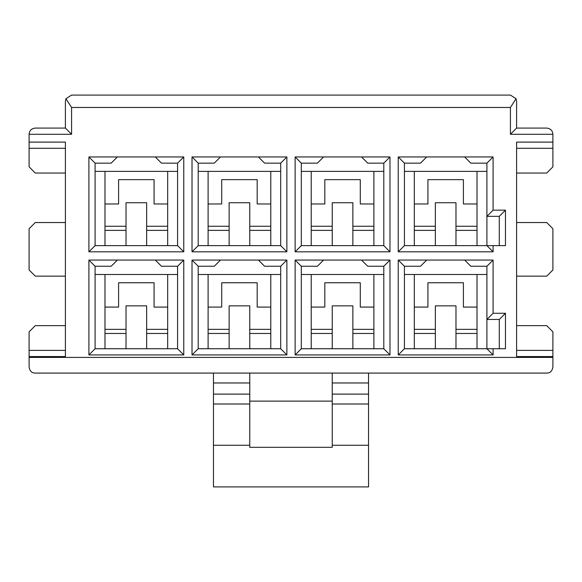 <?xml version="1.0" encoding="UTF-8"?>
<svg xmlns="http://www.w3.org/2000/svg" width="582" height="582" viewBox="0 0 582 582"><rect width="100%" height="100%" fill="white"/><g stroke="black" fill="none" stroke-linecap="round" stroke-linejoin="round"><path stroke-width="0.87" d="M499.283 245.633L499.283 216.351L486.908 216.351L486.908 245.633L493.099 251.817L398.233 251.817L398.233 156.958L493.099 156.958L493.099 210.16L486.908 216.351L486.908 163.142L493.099 156.958M493.099 313.269L486.908 319.46L486.908 348.742L493.099 348.742L493.099 354.925L398.233 354.925L398.233 260.067L493.099 260.067L493.099 313.269L505.467 313.269L505.467 348.742L493.099 348.742M499.283 348.742L499.283 319.46L486.908 319.46L486.908 266.25L493.099 260.067M426.693 260.067L420.51 266.25L404.425 266.25L404.425 348.742L486.908 348.742L493.099 354.925M493.099 210.16L505.467 210.16L505.467 245.633L493.099 245.633L493.099 251.817M295.125 251.817L295.125 156.958L389.984 156.958L389.984 251.817L295.125 251.817L301.309 245.633L383.8 245.633L389.984 251.817M295.125 354.925L295.125 260.067L389.984 260.067L389.984 354.925L295.125 354.925L301.309 348.742L383.8 348.742L389.984 354.925M192.016 251.817L192.016 156.958L286.875 156.958L286.875 251.817L192.016 251.817L198.2 245.633L280.691 245.633L286.875 251.817M192.016 354.925L192.016 260.067L286.875 260.067L286.875 354.925L192.016 354.925L198.2 348.742L280.691 348.742L286.875 354.925M88.901 251.817L88.901 156.958L183.767 156.958L183.767 251.817L88.901 251.817L95.092 245.633L177.575 245.633L183.767 251.817M65.395 173.043L35.284 173.043L29.1 166.852L29.1 134.275C29.471 130.521 31.537 128.462 35.284 128.084L65.395 128.084L65.395 101.275L65.948 98.714L71.579 107.466L510.421 107.466L510.421 134.275L516.605 128.084L546.716 128.084C550.463 128.462 552.529 130.521 552.9 134.275L510.421 134.275M29.1 142.11L65.395 142.11L65.395 356.577L29.1 356.577L29.1 331.835L35.284 325.644L65.395 325.644M29.1 357.406L29.1 366.886C29.755 371.09 31.814 373.149 35.284 373.077L546.716 373.077C550.186 373.149 552.245 371.09 552.9 366.886L552.9 357.406L29.1 357.406L29.1 356.577M552.9 357.406L552.9 356.577L516.605 356.577L516.605 142.11L552.9 142.11L552.9 134.275M88.901 354.925L88.901 260.067L183.767 260.067L183.767 354.925L88.901 354.925L95.092 348.742L177.575 348.742L177.575 266.25L161.49 266.25L155.307 260.067M414.319 226.245L435.358 226.245M435.358 230.37L414.319 230.37M477.014 230.37L455.975 230.37M455.975 226.245L477.014 226.245M414.319 171.392L414.319 245.633M477.014 245.633L477.014 171.392M435.358 245.633L435.358 202.74L455.975 202.74L455.975 245.633M404.425 171.392L486.908 171.392M477.014 203.976L463.403 203.976L463.403 179.642L427.93 179.642L427.93 203.976L414.319 203.976M426.693 156.958L420.51 163.142L404.425 163.142L398.233 156.958M404.425 163.142L404.425 245.633L398.233 251.817M404.425 245.633L493.099 245.633M486.908 163.142L470.823 163.142L464.64 156.958M414.319 329.354L435.358 329.354M435.358 333.479L414.319 333.479M477.014 333.479L455.975 333.479M455.975 329.354L477.014 329.354M414.319 274.5L414.319 348.742M477.014 348.742L477.014 274.5M435.358 348.742L435.358 305.848L455.975 305.848L455.975 348.742M404.425 274.5L486.908 274.5M477.014 307.085L463.403 307.085L463.403 282.75L427.93 282.75L427.93 307.085L414.319 307.085M404.425 266.25L398.233 260.067M404.425 348.742L398.233 354.925M486.908 266.25L470.823 266.25L464.64 260.067M311.21 226.245L332.242 226.245M332.242 230.37L311.21 230.37M373.899 230.37L352.867 230.37M352.867 226.245L373.899 226.245M311.21 171.392L311.21 245.633M373.899 245.633L373.899 171.392M332.242 245.633L332.242 202.74L352.867 202.74L352.867 245.633M301.309 171.392L383.8 171.392M373.899 203.976L360.287 203.976L360.287 179.642L324.821 179.642L324.821 203.976L311.21 203.976M323.585 156.958L317.394 163.142L301.309 163.142L295.125 156.958M301.309 163.142L301.309 245.633M383.8 245.633L383.8 163.142L389.984 156.958M383.8 163.142L367.715 163.142L361.524 156.958M311.21 329.354L332.242 329.354M332.242 333.479L311.21 333.479M373.899 333.479L352.867 333.479M352.867 329.354L373.899 329.354M311.21 274.5L311.21 348.742M373.899 348.742L373.899 274.5M332.242 348.742L332.242 305.848L352.867 305.848L352.867 348.742M301.309 274.5L383.8 274.5M373.899 307.085L360.287 307.085L360.287 282.75L324.821 282.75L324.821 307.085L311.21 307.085M323.585 260.067L317.394 266.25L301.309 266.25L295.125 260.067M301.309 266.25L301.309 348.742M383.8 348.742L383.8 266.25L389.984 260.067M383.8 266.25L367.715 266.25L361.524 260.067M208.101 226.245L229.133 226.245M229.133 230.37L208.101 230.37M270.79 230.37L249.758 230.37M249.758 226.245L270.79 226.245M208.101 171.392L208.101 245.633M270.79 245.633L270.79 171.392M229.133 245.633L229.133 202.74L249.758 202.74L249.758 245.633M198.2 171.392L280.691 171.392M270.79 203.976L257.179 203.976L257.179 179.642L221.713 179.642L221.713 203.976L208.101 203.976M220.476 156.958L214.285 163.142L198.2 163.142L192.016 156.958M198.2 163.142L198.2 245.633M280.691 245.633L280.691 163.142L286.875 156.958M280.691 163.142L264.606 163.142L258.415 156.958M208.101 329.354L229.133 329.354M229.133 333.479L208.101 333.479M270.79 333.479L249.758 333.479M249.758 329.354L270.79 329.354M208.101 274.5L208.101 348.742M270.79 348.742L270.79 274.5M229.133 348.742L229.133 305.848L249.758 305.848L249.758 348.742M198.2 274.5L280.691 274.5M270.79 307.085L257.179 307.085L257.179 282.75L221.713 282.75L221.713 307.085L208.101 307.085M220.476 260.067L214.285 266.25L198.2 266.25L192.016 260.067M198.2 266.25L198.2 348.742M280.691 348.742L280.691 266.25L286.875 260.067M280.691 266.25L264.606 266.25L258.415 260.067M104.986 226.245L126.025 226.245M126.025 230.37L104.986 230.37M167.681 230.37L146.642 230.37M146.642 226.245L167.681 226.245M104.986 171.392L104.986 245.633M167.681 245.633L167.681 171.392M126.025 245.633L126.025 202.74L146.642 202.74L146.642 245.633M95.092 171.392L177.575 171.392M167.681 203.976L154.07 203.976L154.07 179.642L118.597 179.642L118.597 203.976L104.986 203.976M117.36 156.958L111.177 163.142L95.092 163.142L88.901 156.958M95.092 163.142L95.092 245.633M177.575 245.633L177.575 163.142L183.767 156.958M177.575 163.142L161.49 163.142L155.307 156.958M126.025 348.742L126.025 305.848L146.642 305.848L146.642 348.742M146.642 329.354L167.681 329.354M104.986 274.5L104.986 348.742M104.986 329.354L126.025 329.354M167.681 348.742L167.681 274.5M167.681 307.085L154.07 307.085L154.07 282.75L118.597 282.75L118.597 307.085L104.986 307.085M249.758 445.252L213.463 445.252L213.463 486.908L368.537 486.908L368.537 404.01L332.242 404.01L332.242 447.318L249.758 447.318L249.758 404.01L213.463 404.01L213.463 373.077M213.463 445.252L213.463 404.01M249.758 373.077L249.758 404.01M552.9 142.11L552.9 166.852L546.716 173.043L516.605 173.043M516.605 325.644L546.716 325.644L552.9 331.835L552.9 356.577M516.605 350.393L552.9 350.393M552.9 148.294L516.605 148.294M516.605 276.152L546.716 276.152L552.9 269.968L552.9 228.719L546.716 222.535L516.605 222.535M249.758 401.122L332.242 401.122M368.537 404.01L368.537 373.077M332.242 404.01L332.242 373.077M516.605 101.275L516.052 98.714L516.605 101.275L516.605 128.084M65.395 101.275L65.948 98.714L71.579 95.092L510.421 95.092L516.052 98.714L510.421 107.466M516.052 98.714L510.421 95.092M65.395 148.294L29.1 148.294M29.1 350.393L65.395 350.393M65.395 222.535L35.284 222.535L29.1 228.719L29.1 269.968L35.284 276.152L65.395 276.152M71.579 107.466L71.579 134.275L65.395 128.084M65.948 98.714L71.579 95.092M117.36 260.067L111.177 266.25L95.092 266.25L95.092 348.742M177.575 266.25L183.767 260.067M177.575 348.742L183.767 354.925M95.092 266.25L88.901 260.067M95.092 274.5L177.575 274.5M167.681 333.479L146.642 333.479M126.025 333.479L104.986 333.479M505.467 210.16L499.283 216.351M499.283 319.46L505.467 313.269M71.579 134.275L29.1 134.275M249.758 394.109L213.463 394.109M249.758 382.978L213.463 382.978M368.537 445.252L332.242 445.252M368.537 394.109L332.242 394.109M368.537 382.978L332.242 382.978"/></g></svg>
